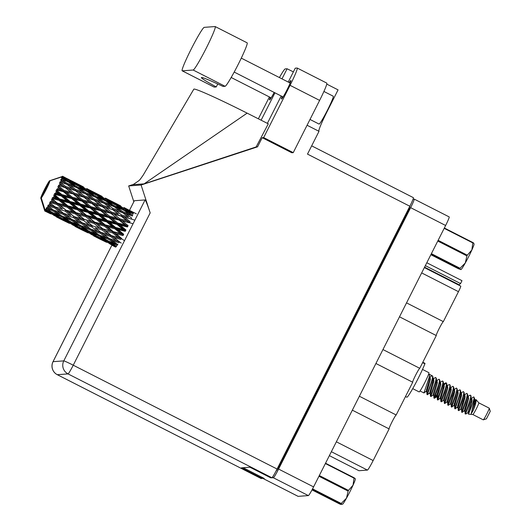 <?xml version="1.0" encoding="UTF-8"?>
<svg xmlns="http://www.w3.org/2000/svg" width="531" height="531" viewBox="0 0 531 531"><rect width="100%" height="100%" fill="white"/><g stroke="black" fill="none" stroke-linecap="round" stroke-linejoin="round"><path stroke-width="0.8" d="M426.805 262.752L461.983 280.673A6.253 0.471 -63 0 0 460.589 283.581L425.351 265.633M399.498 316.815L436.29 335.559L419.749 368.302L382.951 349.557M375.915 363.489L412.713 382.24L396.172 414.983L359.374 396.239M352.338 410.171L389.13 428.915L373.154 460.55A10.627 0.796 117 0 1 367.439 470.094L358.949 470.718A6.253 0.471 117 0 1 358.929 470.712A6.253 0.471 117 0 1 358.916 470.698L329.359 455.651M263.124 477.893A9.691 0.723 -63 0 0 263.084 478.517A9.691 0.723 -63 0 0 263.117 478.524L264.206 478.444L243.145 467.711M449.146 216.907A9.691 0.723 117 0 1 449.18 216.913A9.691 0.723 117 0 1 445.628 225.483L313.582 486.894A9.691 0.723 117 0 1 308.372 495.596L298.11 496.352A9.691 0.723 117 0 1 298.07 496.346A9.691 0.723 117 0 1 298.05 496.319M271.978 477.694L273.379 477.767A9.691 0.723 -63 0 0 278.589 469.065L410.636 207.661A9.691 0.723 -63 0 0 414.187 199.092A9.691 0.723 -63 0 0 414.153 199.085L413.032 199.218M272.29 477.847L273.166 476.115M281.51 460.271L282.2 460.616L405.657 216.21L404.974 215.858M409.998 205.902A11.722 0.876 117 0 1 405.657 216.21M282.2 460.616A11.722 0.876 117 0 1 276.027 471.083M424.355 267.591L460.755 286.136A6.253 0.471 117 0 1 460.755 286.136A6.253 0.471 117 0 1 458.465 291.665L443.332 321.62L406.534 302.876M459.123 285.3L459.335 284.881A10.155 0.763 117 0 1 460.423 283.494M436.243 335.532A7.812 0.584 117 0 1 439.29 328.324A7.812 0.584 117 0 1 443.332 321.62M412.667 382.214A7.812 0.584 117 0 1 415.713 375.005A7.812 0.584 117 0 1 419.749 368.302M389.084 428.895A7.812 0.584 117 0 1 392.13 421.687A7.812 0.584 117 0 1 396.172 414.983M424.568 267.173L459.335 284.881M182.179 70.809L214.112 87.077A24.38 1.825 -63 0 0 214.199 87.097L216.243 86.945A47.505 2.151 26.8 0 1 201.402 77.586A47.505 2.151 26.8 0 1 223.047 86.447L225.091 86.294A24.38 1.825 -63 0 0 238.2 64.397A24.38 1.825 -63 0 0 247.141 42.832L215.201 26.563A24.38 1.825 -63 0 0 215.115 26.55L204.223 27.353A24.38 1.825 -63 0 0 191.366 48.752A24.38 1.825 -63 0 0 182.179 70.809A24.38 1.825 -63 0 0 182.266 70.829L193.158 70.026A24.38 1.825 -63 0 0 206.267 48.129A24.38 1.825 -63 0 0 215.201 26.563M323.91 91.458L333.249 96.217A15.625 1.175 117 0 1 327.521 110.043A15.625 1.175 117 0 1 319.065 124.068L310.004 119.448M270.219 97.379A10.394 0.777 -63 0 0 269.509 99.908A10.394 0.777 -63 0 0 274.182 92.434M282.167 96.496A10.394 0.777 -63 0 0 281.45 99.031A10.394 0.777 -63 0 0 287.079 89.706A10.394 0.777 -63 0 0 290.882 80.513A10.394 0.777 -63 0 0 289.256 82.577M216.243 86.945L217.743 83.971M297.214 68.048L326.791 83.108A19.534 1.467 117 0 1 319.629 100.392L290.059 85.325A19.534 1.467 -63 0 0 297.214 68.048A19.534 1.467 -63 0 0 297.148 68.034L295.256 68.174L288.24 82.059M293.238 152.643L291.771 152.755L262.195 137.688L263.661 137.582L293.238 152.643L319.629 100.392M133.546 184.337L128.675 185.936L133.819 201.734M262.195 137.688L257.575 146.821L141.093 185.02L150.18 212.898L73.245 365.202L277.082 469.039L409.832 206.24L307.495 154.109L319.005 131.323L307.077 125.25M263.661 137.582L290.059 85.325M281.191 96.005L267.372 123.365M257.575 146.821L256.148 146.928L268.288 123.823L247.141 113.143A58.602 2.648 26.8 0 0 193.822 89.168A58.602 2.648 26.8 0 1 193.822 89.168L143.324 174.918C138.14 182.531 139.241 179.909 138.445 180.998L133.055 184.669L144.107 183.859L247.141 113.143M279.419 77.566A19.534 1.467 -63 0 1 285.207 68.911L287.105 68.771L282.001 78.873M258.358 118.811L269.396 96.954M261.119 120.205L274.952 92.825M256.148 146.928L144.107 183.859M128.675 185.936L141.093 185.02M413.35 197.665A9.691 0.723 117 0 1 413.383 197.665A9.691 0.723 117 0 1 409.832 206.24M277.082 469.039A9.691 0.723 117 0 1 271.872 477.741L68.034 373.904L57.308 374.694L261.146 478.531L262.274 478.451L262.672 477.661M262.274 478.451L241.446 467.838L249.909 467.214L270.737 477.827L271.872 477.741M129.478 210.336L134.356 200.725L145.089 199.935C145.866 200.731 147.565 205.046 150.18 212.898M318.872 131.257A22.269 1.673 117 0 1 327.089 111.61L338.068 89.872L326.777 84.117M293.384 71.877A47.505 2.151 26.8 0 1 287.105 68.771M312.56 488.872L341.207 503.468A16.64 1.248 117 0 1 340.962 503.833L312.294 489.376M340.962 503.833L312.354 489.257M342.044 504.025L340.869 504.45L339.575 503.939L312.009 489.901M341.758 504.384L342.926 503.959A14.609 1.095 117 0 0 346.471 498.211L348.124 491.109L318.952 476.254M341.207 503.468L346.471 498.211A14.609 1.095 117 0 0 353.049 485.181L354.004 478.132L325.37 463.55M319.317 475.53L348.482 490.392L353.049 485.181A14.609 1.095 117 0 0 355.339 478.829L355.299 478.69M348.482 490.392A16.64 1.248 117 0 1 348.124 491.109M325.543 463.218L354.124 477.781L355.239 478.75M354.124 477.781A16.64 1.248 117 0 1 354.004 478.132M312.075 489.781L340.869 504.45M483.243 419.829A6.564 0.491 -63 0 0 483.256 419.842A6.564 0.491 -63 0 0 483.283 419.848A6.564 0.491 -63 0 0 483.296 419.842A6.564 0.491 -63 0 0 486.675 414.22A6.564 0.491 -63 0 0 489.243 408.18A6.564 0.491 -63 0 0 489.217 408.147A6.564 0.491 -63 0 0 489.19 408.14M483.256 419.842L472.849 414.538A6.564 0.491 -63 0 0 472.855 414.538A6.564 0.491 -63 0 0 472.869 414.538A6.564 0.491 -63 0 0 476.28 408.87A6.564 0.491 -63 0 0 478.816 402.85A6.564 0.491 -63 0 0 478.803 402.843L489.217 408.147M419.105 391.885A10.786 0.81 -63 0 0 419.138 391.911A10.786 0.81 -63 0 0 419.171 391.918A10.786 0.81 -63 0 0 424.86 382.453A10.786 0.81 -63 0 0 428.922 372.696L422.497 369.423M472.855 414.538L468.534 414.173L472.059 400.626L471.787 398.31L471.262 398.323M465.86 414.001L465.163 413.948A9.531 0.717 -63 0 0 465.806 413.277L465.86 414.001L467.791 412.819L471.189 400.182L470.791 395.429L469.477 395.422L467.99 396.372M468.548 414.207C468.189 414.339 475.763 397.022 473.745 396.942L474.648 398.681L471.183 413.802L473.367 410.131C475.61 404.436 476.473 400.905 475.962 399.538L474.316 400.301M478.816 402.85L475.962 399.538M433.854 379.161L433.097 380.03M428.51 386.329L426.479 389.396M427.156 390.438L423.937 392.947L429.254 377.063L429.479 375.052L428.696 373.983M433.077 395.137L430.953 396.484L430.449 396.259C430.097 396.119 438.055 377.481 435.559 377.495L432.659 379.081M433.528 378.829L433.104 379.287L432.798 378.457M429.048 384.656L427.077 387.61M423.546 392.741L420.041 390.969M429.207 374.255L432.088 375.722L430.064 377.05M466.696 405.777L464.665 408.85M465.335 409.892L462.123 412.395L465.514 402.949L467.665 394.5L466.802 393.411L463.902 394.998M473.745 396.942L470.844 398.535M471.714 398.277L471.289 398.735M467.234 404.104L465.262 407.065M461.724 412.195L461.532 409.633L465.116 397.088L464.844 394.772L464.32 394.785M460.848 409.282L458.651 410.629L462.043 401.184L464.194 392.734L463.331 391.639L460.43 393.225M463.762 402.339L461.791 405.292M458.253 410.43L458.061 407.868L461.645 395.316L461.373 393L460.848 393.013M459.753 402.239L457.722 405.312M458.392 406.354L455.18 408.863L460.496 392.98L460.377 390.126L459.069 390.119L457.576 391.068M464.771 394.739L464.346 395.203M455.193 408.877L454.748 408.638L454.589 406.102L458.173 393.551L457.901 391.234L457.032 390.789M461.625 393.305L460.862 394.175M456.282 400.474L454.251 403.547M454.921 404.589L451.708 407.091L455.1 397.646L457.251 389.196L456.388 388.101L453.487 389.694M461.3 392.973L460.875 393.431M451.31 406.892L451.118 404.33L454.702 391.778L454.43 389.462L453.501 389.681M450.434 403.978L448.237 405.326L451.629 395.88L453.779 387.431L452.916 386.336L450.016 387.922M448.25 405.345L447.799 405.073C447.454 404.961 455.412 386.322 452.916 386.336M454.682 389.767L453.925 390.637M449.339 396.936L447.308 400.009M447.978 401.051L444.766 403.553L450.082 387.676L449.963 384.816L448.655 384.816L447.162 385.765M454.357 389.435L453.932 389.893M444.367 403.354L444.175 400.792L447.759 388.247L447.487 385.931L446.617 385.486M443.491 400.44L441.294 401.788L444.686 392.343L446.837 383.893L445.974 382.798L443.518 384.59M450.885 387.67L450.461 388.128M440.896 401.589L440.703 399.027L444.288 386.475L444.016 384.159L443.491 384.172M441.035 397.513L437.823 400.016L443.139 384.139L443.02 381.278L441.712 381.278L440.219 382.227M437.431 399.816L437.232 397.254L440.816 384.709L440.544 382.393L439.675 381.948M446.239 383.01L443.511 385.333M438.925 391.632L434.351 398.25L437.743 388.805L439.894 380.355L439.031 379.26L436.13 380.846M439.462 389.96L437.491 392.913M433.96 398.051L433.761 395.489L437.345 382.937L437.073 380.621L436.203 380.183M430.893 396.498L436.197 380.601L436.422 378.59L435.559 377.495M430.628 392.21L427.409 394.712L432.725 378.835L432.951 376.818L432.088 375.722C434.584 375.709 426.625 394.347 426.977 394.493L426.818 391.951L430.402 379.406L430.05 377.056M427.017 394.513L427.422 394.732M465.806 413.277L468.986 404.722L471.136 396.272M470.274 395.177C472.769 395.164 464.811 413.802 465.163 413.948L465.003 411.406L468.588 398.854L468.315 396.538L467.446 396.099M462.136 412.414L461.704 412.195C461.339 412.036 469.298 393.391 466.802 393.411M458.22 410.41C457.868 410.264 465.826 391.626 463.331 391.639M454.748 408.638C454.397 408.498 462.355 389.854 459.859 389.873M451.722 407.111L451.29 406.892C450.925 406.726 458.884 388.088 456.388 388.101M444.334 403.334C443.982 403.188 451.941 384.55 449.445 384.563M441.307 401.808L440.876 401.582C440.511 401.423 448.469 382.785 445.974 382.798M437.391 399.797C437.04 399.657 444.998 381.012 442.502 381.032M433.92 398.031C433.568 397.885 441.526 379.247 439.031 379.26M430.449 396.259L430.289 393.723L433.873 381.172L433.601 378.855L433.077 378.868M65.227 177.626L62.565 176.246A19.534 1.467 -63 0 0 62.505 176.239A19.534 1.467 -63 0 0 62.439 176.252L62.008 176.996L62.253 176.365A19.534 1.467 -63 0 0 62.193 176.418L61.848 177.029M83.44 186.899L71.546 180.839M102.038 196.37L90.157 190.317M120.65 205.855L108.769 199.802M133.314 212.446L127.367 209.274M115.725 247.094L109.539 243.702L116.209 246.696L116.681 245.86M116.508 246.344L110.501 242.587L117.344 245.222L117.842 244.287M107.421 241.353L113.448 245.05L106.758 242.123L100.651 238.532L107.421 241.353L107.906 240.463M115.041 245.441L113.448 245.05M108.729 242.999L109.539 243.702M107.8 240.842L101.859 236.899L108.789 239.368L114.656 243.417L107.8 240.842M98.733 235.737L104.693 239.627L97.903 236.866L91.903 233.109L98.733 235.737L99.231 234.808M114.656 243.417L117.112 244.081M106.744 240.151L104.693 239.627M108.901 241.26L110.501 242.587M99.423 237.496L100.651 238.532M99.184 235.074L93.337 230.978L100.313 233.288L106.134 237.496L99.184 235.074M90.177 229.89L96.058 233.939L89.188 231.357L83.254 227.421L90.177 229.89L90.675 228.934L80.586 225.595L74.725 221.493L81.714 223.816L87.522 228.011M106.134 237.496L109.286 238.412L108.789 239.368M98.507 234.602L96.058 233.939M99.888 235.326L101.859 236.899M90.29 231.781L91.903 233.109M52.516 199.092L51.62 198.992L51.826 200.373L54.228 202.344L50.193 201.581L50.518 202.729L56.79 204.442L62.452 209.008L55.35 206.99L49.549 202.723L49.708 204.156L52.138 206.048L48.261 204.933L48.54 206.141L54.733 208.046L60.481 212.393L53.478 210.123L47.697 205.862L47.836 207.282L50.312 209.061L46.628 207.555L46.881 208.769L52.967 210.933L58.841 214.982L51.972 212.4L46.184 208.212L46.336 209.553L48.879 211.192L45.985 210.037L45.394 209.28L45.653 210.449L51.593 212.911L57.627 216.621L50.936 213.681L45.566 210.541L45.095 209.626L45.301 210.827A19.534 1.467 -63 0 0 45.301 210.827L47.916 212.307L45.095 210.993A19.534 1.467 -63 0 0 45.294 210.827L41.299 198.01A10.155 0.763 -63 0 0 46.263 189.348A10.155 0.763 -63 0 0 50 180.772L62.665 176.611L65.379 178.144L62.625 176.923L61.523 177.48L62.532 177.347L68.253 179.797L74.532 183.54L67.968 180.885L62.499 177.48L61.397 177.965L62.333 178.038L64.961 179.717L62.134 178.648L60.952 179.325L67.749 181.536L73.849 185.611L67.098 183.288L61.788 179.597L60.653 180.109L64.012 182.259L61.105 181.317L59.87 182.047L66.72 184.211L72.647 188.578L65.738 186.514L60.567 182.598L59.432 183.076L62.585 185.604L59.618 184.761L58.364 185.472L65.227 187.662L71.015 192.249L63.979 190.377L58.921 186.288L57.806 186.686L60.773 189.54L57.76 188.764L56.525 189.394L57.116 190.091L63.362 191.671L69.05 196.39L61.928 194.625L56.943 190.45L55.881 190.715L56.279 191.797L58.682 193.822L55.642 193.078L54.461 193.556L54.952 194.446L61.244 195.985L66.879 200.745L59.711 198.986L54.766 194.804L53.77 194.904L54.062 196.165L56.459 198.182L53.405 197.426L52.303 197.711L52.702 198.747L59.007 200.333L64.629 205.046L57.474 203.2L52.516 199.092A19.534 1.467 -63 0 0 52.702 198.747M53.405 197.426A19.534 1.467 -63 0 0 54.062 196.165M54.766 194.804A19.534 1.467 -63 0 0 54.952 194.446M55.642 193.078A19.534 1.467 -63 0 0 56.279 191.797M56.943 190.45A19.534 1.467 -63 0 0 57.116 190.091M57.76 188.764A19.534 1.467 -63 0 0 58.33 187.549M59.618 184.761A19.534 1.467 -63 0 0 60.096 183.686M61.105 181.317A19.534 1.467 -63 0 0 61.457 180.447M62.134 178.648A19.534 1.467 -63 0 0 62.333 178.038M45.985 210.037A19.534 1.467 -63 0 0 46.336 209.553M47.352 208.046A19.534 1.467 -63 0 0 47.836 207.282M49.124 205.152A19.534 1.467 -63 0 0 49.708 204.156M51.188 201.534A19.534 1.467 -63 0 0 51.826 200.373M90.688 229.08L84.894 224.825L91.943 227.002L97.697 231.35L90.688 229.08M97.697 231.35L100.804 232.319L100.313 233.288M90.675 228.934L93.337 230.978M81.289 225.848L83.254 227.421M82.285 222.874L76.544 218.487L83.646 220.538L89.341 225.005L82.205 222.847L92.421 226.047L91.943 227.002M73.331 217.524L79.092 221.872L72.077 219.602L66.295 215.354L73.331 217.524L73.809 216.562L84.104 219.602L83.646 220.538M89.341 225.005L123.398 234.748L120.444 233.474L113.295 231.635L107.654 226.956L114.829 228.768L120.444 233.474M81.714 223.816L82.205 222.847L79.092 221.872M73.948 216.462L68.267 211.969L75.389 213.913L81.064 218.487L73.809 216.562L84.894 224.825M71.566 220.411L77.453 224.467L70.577 221.878L64.656 217.942L71.566 220.411L72.063 219.456L74.725 221.493M65.034 211.059L70.736 215.526L63.68 213.389L57.939 209.002L65.034 211.059L65.492 210.117L75.82 213.011L75.389 213.913M81.064 218.487L94.432 222.489L125.555 230.627L122.694 229.18L115.532 227.427L109.897 222.662L117.066 224.421L122.694 229.18M63.68 213.389L70.736 215.526M65.691 209.904L60.03 205.305L67.191 207.17L72.827 211.823L65.492 210.117L76.544 218.487M63.109 214.332L68.917 218.54L61.981 216.117L56.113 212.015L63.109 214.332L63.441 213.316L66.295 215.354M72.827 211.823L86.195 215.792L127.646 226.445L124.865 224.825L117.749 223.06L112.074 218.307L119.183 220.113L124.865 224.825M55.35 206.99L62.452 209.008M57.474 203.2L57.215 203.532L68.267 211.969M48.261 204.933L55.211 207.09L57.939 209.002M50.193 201.581L67.583 206.313L67.191 207.17M64.629 205.046L67.583 206.313L119.322 219.675L132.65 223.651M56.79 204.442L57.215 203.532L54.228 202.344M51.62 198.992L60.03 205.305M106.539 242.302L99.947 239.116L106.539 242.302L106.977 241.532M115.592 247.107L115.127 246.869L115.632 247.041M112.227 245.375L115.127 246.869M113.222 245.74L112.745 245.634M97.598 237.218L103.731 240.742L90.94 234.224L97.598 237.218L98.069 236.381M104.806 240.994L103.731 240.742M99.596 238.804L99.947 239.116M88.81 231.868L94.843 235.578L88.146 232.638L82.046 229.053L88.81 231.868L89.294 230.978M96.43 235.963L94.843 235.578M90.124 233.521L90.94 234.224M80.135 226.266L86.082 230.142L79.305 227.394L73.291 223.631L80.135 226.266L80.632 225.336M88.126 230.666L86.082 230.142M80.825 228.025L82.046 229.053M79.909 225.131L77.453 224.467M71.678 222.303L73.291 223.631M72.063 219.456L68.917 218.54M62.685 216.369L64.656 217.942M54.733 208.046L55.211 207.09L63.601 213.369L60.481 212.393M52.967 210.933L53.458 209.977L56.113 212.015M49.549 202.723L55.211 207.09L52.138 206.048M93.629 235.897L100.346 239.322M87.927 232.824L81.343 229.638L87.927 232.824L88.372 232.054M94.618 236.262L94.146 236.156M79 227.739L85.119 231.264L72.322 224.746L79 227.739L79.471 226.91M86.195 231.516L85.119 231.264M80.991 229.332L81.343 229.638M70.198 222.389L76.238 226.1L69.534 223.159L63.448 219.582L70.198 222.389L70.683 221.5M77.831 226.485L76.238 226.1M71.512 224.042L72.322 224.746M61.53 216.787L67.477 220.67L60.693 217.916L54.68 214.146L61.53 216.787L62.021 215.858M69.521 221.188L67.477 220.67M62.22 218.546L63.448 219.582M61.297 215.652L58.841 214.982M53.073 212.825L54.68 214.146M53.458 209.977L50.312 209.061M75.024 226.425L81.734 229.843M69.315 223.339L62.744 220.159L69.315 223.339L69.76 222.569M76.013 226.79L75.541 226.677M60.395 218.261L66.514 221.785L53.717 215.261L60.395 218.261L60.859 217.425M67.59 222.031L66.514 221.785M62.392 219.854L62.744 220.159M59.22 217.006L57.627 216.621M52.901 214.564L53.717 215.261M50.923 211.716L48.879 211.192M51.593 212.911L52.084 212.022M56.412 216.94L63.136 220.365M50.717 213.867L44.889 211.072A19.534 1.467 -63 0 0 44.929 211.072L50.717 213.867L51.155 213.097M57.401 217.305L56.93 217.199M48.991 212.559L47.916 212.307M45.095 210.993L45.354 210.349L44.929 211.072M44.889 211.072L45.188 210.362L44.79 211.019A19.534 1.467 -63 0 1 44.75 210.867L45.089 210.19M62.658 176.385A19.534 1.467 -63 0 0 62.645 176.338L74.672 182.485L62.658 176.385L62.392 176.982M62.565 176.246L62.253 176.976L62.645 176.338M44.75 210.867L40.748 198.05L49.456 180.812A10.155 0.763 -63 0 0 44.491 189.481A10.155 0.763 -63 0 0 40.748 198.05M49.456 180.812L61.178 176.889M62.021 176.71L61.092 176.83M124.015 207.548L130.487 210.92L124.015 207.548M132.909 214.106L133.321 213.216L127.002 209.533L133.414 212.493M125.807 209.254L127.002 209.533M130.991 211.358L130.487 210.92M124.115 207.906L123.743 208.736M117.066 204.256L117.69 204.402M105.403 198.07L111.888 201.441L105.403 198.07M114.802 203.015L121.194 206.579L114.709 203.738L108.397 200.061L114.802 203.015M124.075 208.232L130.354 211.975L123.789 209.32L117.557 205.457L124.075 208.232M129.664 214.046L122.92 211.723L116.866 207.528L123.57 209.971L132.246 216.097L132.717 215.141L126.584 211.112L133.188 213.714M124.46 210.555L126.584 211.112M131.708 213.117L130.354 211.975M123.789 209.32L123.345 210.249M115.864 205.032L117.557 205.457M122.15 207.395L121.194 206.579M114.709 203.738L114.298 204.621M107.202 199.775L108.397 200.061M112.386 201.88L111.888 201.441M105.503 198.421L105.131 199.251M98.461 194.777L99.085 194.923M86.792 188.585L93.283 191.963L86.792 188.585M96.204 193.536L102.583 197.094L96.111 194.266L89.785 190.576L96.204 193.536M105.463 198.753L111.749 202.497L105.178 199.842L98.952 195.979L105.463 198.753M114.577 204.236L120.776 208.152L114.105 205.663L107.985 201.634L114.577 204.236M117.796 244.552L111.941 240.457L118.924 242.767L119.495 241.824L113.76 237.443L120.856 239.494L121.506 238.333L115.851 233.74L123.006 235.605L123.703 234.304L118.081 229.578L125.25 231.343L125.947 229.983L120.311 225.217L127.447 226.983L128.097 225.642L122.395 220.936L129.451 222.788L130.022 221.553L124.208 217L131.144 219.031L131.595 217.982L125.635 213.654L132.418 215.938M121.559 214.955L115.672 210.495L122.542 212.652L128.469 217.013L121.559 214.955L121.061 215.898L134.283 219.98M122.92 211.723L122.435 212.685L125.635 213.654M114.324 206.818L116.866 207.528M122.508 209.572L120.776 208.152M114.105 205.663L113.641 206.619L111.065 204.574L104.308 202.238L98.262 198.05L104.959 200.492L111.065 204.574M105.848 201.076L107.985 201.634M113.103 203.638L111.749 202.497M105.178 199.842L104.733 200.764M97.266 195.561L98.952 195.979M103.538 197.917L102.583 197.094M96.111 194.266L95.699 195.149M88.591 190.29L89.785 190.576M93.788 192.408L93.283 191.963M86.892 188.943L86.52 189.773M79.856 185.299L80.486 185.445M68.194 179.113L68.652 179.345L68.194 179.113M77.592 184.058L83.978 187.616L77.499 184.788L71.181 181.098L77.592 184.058M86.852 189.275L93.151 193.018L86.566 190.363L80.354 186.5L86.852 189.275M95.978 194.758L102.164 198.674L95.507 196.191L89.374 192.156L95.978 194.758M113.807 206.459L119.827 210.694L112.984 208.504L107.036 204.176L113.807 206.459M121.048 216.104L126.836 220.684L119.8 218.812L114.039 214.166L124.208 217M112.984 208.504L112.486 209.466L117.47 211.053M112.539 209.546L118.4 214.039L111.41 212.075L105.609 207.521L115.672 210.495M122.435 212.685L119.827 210.694M104.308 202.238L103.824 203.207L107.036 204.176M95.726 197.34L98.262 198.05M103.897 200.094L102.164 198.674M95.507 196.191L95.042 197.14L92.46 195.096L85.697 192.76L79.663 188.578L86.347 191.007L92.46 195.096M87.237 191.591L89.374 192.156M94.505 194.167L93.151 193.018M86.566 190.363L86.122 191.286M78.661 186.082L80.354 186.5M84.927 188.439L83.978 187.616M77.499 184.788L77.095 185.671M69.986 180.812L71.181 181.098M75.176 182.923L74.672 182.485M68.293 179.465L67.922 180.294M77.373 185.279L83.559 189.195L76.902 186.713L70.762 182.677L77.373 185.279M95.208 196.981L101.215 201.216L94.385 199.025L88.425 194.698L95.208 196.981M103.93 203.167L109.864 207.541L102.948 205.47L97.067 201.017L103.93 203.167M119.8 218.812L119.322 219.675L122.395 220.936M111.41 212.075L110.919 212.984L121.061 215.898L129.531 222.469L126.836 220.684M110.846 213.309L116.588 217.975L109.492 216.163L103.797 211.457L110.846 213.309L110.919 212.984L114.039 214.166M102.948 205.47L102.45 206.42L112.486 209.466L118.4 214.039M102.437 206.619L108.231 211.205L101.189 209.333L95.434 204.687L105.609 207.521M94.385 199.025L93.887 199.988L98.859 201.568M93.941 200.074L99.788 204.554L92.812 202.603L86.998 198.043L97.067 201.017M103.824 203.207L101.215 201.216M85.697 192.76L85.212 193.729L88.425 194.698M77.121 187.861L79.663 188.578M85.285 190.616L83.559 189.195M76.902 186.713L76.431 187.662L73.849 185.611M68.632 182.113L70.762 182.677M75.893 184.682L74.532 183.54M67.968 180.885L67.523 181.808M41.299 198.01L50 180.772M66.329 178.967L65.379 178.144M76.603 187.503L82.61 191.737L75.774 189.547L69.813 185.213L76.603 187.503M85.318 193.689L91.259 198.063L84.336 195.992L78.469 191.545L85.318 193.689M117.749 223.06L117.318 223.79L120.311 225.217M119.183 220.113L119.322 219.675L116.588 217.975M109.492 216.163L109.034 216.967L112.074 218.307M101.189 209.333L100.711 210.196L110.919 212.984L108.231 211.205M100.571 210.628L106.266 215.354L99.138 213.581L93.469 208.829L100.571 210.628L100.711 210.196L103.797 211.457M92.812 202.603L92.321 203.512L102.45 206.42L99.788 204.554M92.248 203.831L97.976 208.497L90.894 206.685L85.179 201.979L92.321 203.512L95.434 204.687M84.336 195.992L83.838 196.935L93.887 199.988L91.478 198.222M83.825 197.14L89.626 201.734L82.577 199.848L76.836 195.216L86.998 198.043M75.774 189.547L75.283 190.51L80.267 192.096M75.329 190.596L81.183 195.083L74.207 193.118L68.386 188.558L78.469 191.545M85.212 193.729L82.61 191.737M67.098 183.288L66.607 184.25L69.813 185.213M66.687 181.137L64.961 179.717M108.835 217.498L114.504 222.257L107.342 220.498L101.706 215.739L108.835 217.498L109.034 216.967L106.266 215.354M115.532 227.427L115.181 227.972L118.081 229.578M117.066 224.421L117.318 223.79L114.504 222.257M107.342 220.498L106.943 221.142L109.897 222.662M99.138 213.581L98.706 214.305L101.706 215.739M90.894 206.685L90.436 207.488L100.711 210.196L97.976 208.497M90.237 208.026L95.892 212.778L88.743 211.026L83.095 206.26L90.237 208.026L90.436 207.488L93.469 208.829M82.577 199.848L82.099 200.718L92.321 203.512L89.626 201.734M81.96 201.149L87.661 205.875L80.526 204.096L74.871 199.357L81.96 201.149L82.099 200.718L85.179 201.979M74.207 193.118L73.716 194.034L83.838 196.935L81.183 195.083M73.636 194.353L79.371 199.019L72.282 197.207L66.574 192.494L73.716 194.034L76.836 195.216M65.738 186.514L65.24 187.463L75.283 190.51L72.866 188.737M65.227 187.662L68.386 188.558M59.87 182.047L61.656 182.618M66.607 184.25L64.012 182.259M98.454 214.942L104.096 219.708L96.921 217.942L91.292 213.183L98.454 214.942L98.706 214.305L95.892 212.778M106.645 221.865L112.273 226.618L105.098 224.825L99.483 220.1L106.645 221.865L106.943 221.142L104.096 219.708M111.171 235.425L105.477 230.925L112.612 232.877L118.267 237.443L111.032 235.525L121.307 238.552L124.088 240.404M113.295 231.635L113.037 231.967L115.851 233.74M114.829 228.768L115.181 227.972L112.273 226.618M105.098 224.825L104.793 225.27L107.654 226.956M96.921 217.942L96.569 218.493L99.483 220.1M88.743 211.026L88.345 211.67L91.292 213.183M80.526 204.096L80.095 204.827L90.436 207.488L87.661 205.875M79.842 205.464L85.491 210.23L78.309 208.464L72.694 203.712L79.842 205.464L80.095 204.827L83.095 206.26M72.282 197.207L71.824 198.01L82.099 200.718L79.371 199.019M71.632 198.548L77.287 203.3L70.132 201.548L64.483 196.782L71.632 198.548L71.824 198.01L74.871 199.357M63.979 190.377L63.501 191.24L73.716 194.034L71.015 192.249M63.362 191.671L63.501 191.24L66.574 192.494M58.364 185.472L65.24 187.463L62.585 185.604M88.046 212.393L93.662 217.139L86.5 215.347L80.865 210.621L88.046 212.393L88.345 211.67L85.491 210.23M96.217 219.29L101.846 224.002L94.684 222.157L89.049 217.478L96.217 219.29L96.569 218.493L93.662 217.139M104.395 226.126L110.043 230.779L102.901 228.854L97.253 224.261L104.395 226.126L104.793 225.27L101.846 224.002M110.554 236.487L116.296 240.822L109.3 238.558L103.505 234.304L110.554 236.487L111.032 235.525L121.247 243.138M103.505 234.304L100.804 232.319L111.032 235.525L113.76 237.443M112.612 232.877L113.037 231.967L121.307 238.552L118.267 237.443M102.901 228.854L105.477 230.925M70.132 201.548L69.74 202.192L80.095 204.827L113.037 231.967L110.043 230.779M94.684 222.157L94.432 222.489L97.253 224.261M86.5 215.347L86.195 215.792L89.049 217.478M78.309 208.464L77.957 209.015L80.865 210.621M69.435 202.908L75.057 207.661L67.888 205.869L62.26 201.136L69.435 202.908L69.74 202.192L72.694 203.712M61.928 194.625L61.496 195.355L71.824 198.01L80.095 204.827L77.287 203.3M61.244 195.985L61.496 195.355L64.483 196.782M56.525 189.394L63.501 191.24L71.824 198.01L69.05 196.39M57.806 186.686L63.501 191.24L60.773 189.54M77.606 209.805L83.241 214.524L76.072 212.672L70.444 208.006L77.606 209.805L77.957 209.015L75.057 207.661M85.796 216.648L91.432 221.301L84.303 219.383L78.641 214.783L85.796 216.648L86.195 215.792L83.241 214.524M94 223.398L99.669 227.965L92.56 225.947L86.872 221.447L94 223.398L94.432 222.489L91.432 221.301M102.244 230.016L107.952 234.483L100.883 232.346L95.162 227.965L102.244 230.016L102.702 229.073L99.669 227.965M111.941 240.457L109.286 238.412M121.161 243.079L119.415 241.804L116.296 240.822M62.26 201.136L59.359 199.537L69.74 202.192L111.032 235.525L107.952 234.483M95.162 227.965L100.883 232.346M86.872 221.447L92.56 225.947M78.641 214.783L75.82 213.011L84.303 219.383M70.444 208.006L67.583 206.313L75.82 213.011L76.072 212.672M53.77 194.904L67.583 206.313L67.888 205.869M54.461 193.556L61.496 195.355L69.74 202.192L66.879 200.745M56.459 198.182L59.359 199.537L59.711 198.986M55.881 190.715L61.496 195.355L58.682 193.822M52.303 197.711L59.359 199.537L59.007 200.333M100.804 232.319L102.589 233.627M416.961 380.773A10.786 0.81 -63 0 0 418.634 377.488M483.296 419.842L486.429 418.813L490.252 411.319L489.243 408.18M454.144 394.321L452.551 396.358M446.963 402.206L447.693 402.684L451.231 390.013L450.958 387.696L450.434 387.71M475.424 402.963L474.103 404.489M468.807 411.658L467.791 412.819M461.578 409.759L460.689 409.295L464.247 396.644L464.194 392.734M461.539 395.887L460.218 397.414M453.905 405.744L457.304 393.106L457.251 389.196M454.596 392.349L453.275 393.883M446.823 402.239L450.361 389.568L450.308 385.659M440.02 398.668L443.418 386.037L443.365 382.128M433.807 395.608L432.918 395.15L436.475 382.499L436.422 378.59M433.767 381.743L432.446 383.269M426.134 391.599L429.533 378.961L429.479 375.052M473.367 410.131L475.53 402.392L475.252 400.075L474.734 400.089M464.559 399.624L462.966 401.668M438.818 395.655L437.232 397.254M471.183 413.802L474.661 401.947L474.648 398.681M471.953 401.19L470.632 402.724M464.32 411.047L467.718 398.416L467.665 394.5M465.01 397.653L463.689 399.186M457.377 407.509L460.775 394.878L460.722 390.969M451.164 404.456L450.275 403.991L453.832 391.34L453.779 387.431M444.221 400.918L443.332 400.454L446.89 387.803L446.837 383.893M444.181 387.046L442.861 388.573M437.564 395.741L436.389 396.916L439.947 384.265L439.894 380.355M429.606 393.365L433.004 380.727L432.951 376.818M59.432 183.076L82.099 200.718L123.398 234.748M72.807 188.697L92.321 203.512L125.555 230.627M91.418 198.176L127.646 226.445M63.601 213.369L65.386 214.67M82.205 222.847L83.991 224.148M405.492 396.538L406.819 397.215A21.094 1.58 -63 0 0 406.892 397.228A21.094 1.58 -63 0 0 414.91 384.656A21.094 1.58 -63 0 0 424.893 363.835L425.012 363.363L422.809 362.242M444.354 228.005L472.942 242.567L473.732 243.118L474.083 244.313A14.609 1.095 117 0 1 471.867 249.968L472.822 242.919L444.188 228.337M472.942 242.567A16.64 1.248 117 0 1 472.822 242.919M430.867 254.707L458.386 268.726L460.921 269.589A14.609 1.095 117 0 0 460.928 269.582L460.921 269.589M460.888 269.595L459.78 268.62L431.192 254.064M431.391 253.672L460.025 268.255L465.282 262.998A14.609 1.095 117 0 1 460.928 269.582M460.025 268.255A16.64 1.248 117 0 1 459.78 268.62M438.135 240.317L467.3 255.179L471.867 249.968A14.609 1.095 117 0 1 465.282 262.998L466.935 255.902L437.77 241.041M467.3 255.179A16.64 1.248 117 0 1 466.935 255.902M336.355 441.805L373.154 460.55M263.117 478.524L298.11 496.352M308.372 495.596L273.379 477.767M278.589 469.065L313.582 486.894M445.628 225.483L410.636 207.661M458.465 291.665L421.667 272.921M329.366 455.644L358.949 470.718M367.439 470.094L331.351 451.708M225.091 86.294L193.158 70.026M134.356 200.725L129.498 210.342M111.888 245.209L53.06 361.671L63.786 360.881L145.089 199.935M73.245 365.202A9.691 0.438 -153.2 0 0 63.786 360.881A9.691 9.651 -94.2 0 0 68.034 373.904A9.691 0.723 -63 0 0 73.245 365.202M57.275 374.687A9.691 0.723 117 0 0 57.308 374.694A9.691 9.651 -94.2 0 1 53.06 361.671A9.691 0.438 -153.2 0 0 53.02 361.684A9.691 9.691 0 0 0 57.275 374.687L261.113 478.524M214.199 87.097L182.266 70.829M422.596 362.666L424.893 363.835M298.07 496.346L263.084 478.517M449.18 216.913L414.187 199.092M241.28 58.131L290.172 83.042M311.664 145.852L413.383 197.665M111.868 245.196L53.02 361.684M231.177 77.486L271.135 97.843M234.198 72.063L283.076 96.967M419.138 391.911L412.713 388.639M423.95 392.967L423.519 392.741M458.665 410.649L458.233 410.423M444.779 403.573L444.347 403.354M437.836 400.035L437.405 399.816M434.365 398.27L433.933 398.051M80.546 185.405L74.459 182.306M99.144 194.877L93.071 191.784M117.749 204.355L111.676 201.262M136.361 213.84L130.274 210.741M97.432 237.855L96.523 237.39M78.834 228.376L77.924 227.912M60.222 218.898L59.313 218.433M447.799 405.073L447.646 402.564M445.184 383.043L443.073 384.384M468.521 413.297L467.652 412.852M471.787 398.31L470.917 397.865M464.844 394.772L463.975 394.327M454.636 406.222L453.766 405.777M450.958 387.696L450.089 387.252M440.75 399.146L439.88 398.708M444.016 384.159L443.146 383.721M426.864 392.077L425.995 391.632M430.13 377.09L429.26 376.645M475.252 400.075L474.389 399.631M465.05 411.525L464.18 411.087M458.107 407.987L457.237 407.549M461.373 393L460.503 392.562M454.43 389.462L453.56 389.024M437.278 397.38L436.409 396.936M430.336 393.843L429.466 393.398M433.601 378.855L432.732 378.411M436.548 396.903L434.424 398.25"/></g></svg>
